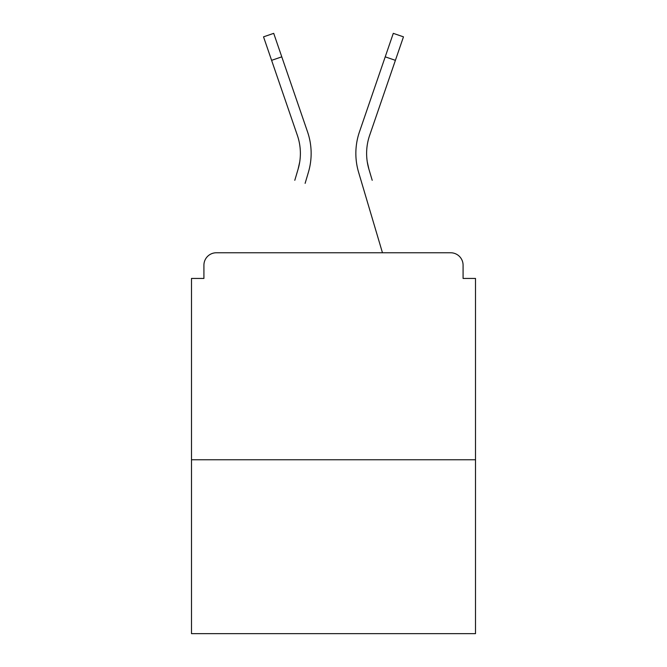 <?xml version="1.0" encoding="UTF-8"?>
<svg xmlns="http://www.w3.org/2000/svg" width="667" height="667" viewBox="0 0 667 667"><rect width="100%" height="100%" fill="white"/><g stroke="black" fill="none" stroke-linecap="round" stroke-linejoin="round"><path stroke-width="1" d="M463.081 278.439L463.081 265.191L463.081 278.439L475.504 278.439L475.504 633.65L191.496 633.65L191.496 278.439L203.919 278.439L203.919 265.191L203.919 278.439M475.504 459.771L191.496 459.771M463.081 265.191A12.423 12.423 0 0 0 450.659 252.768L216.341 252.768A12.423 12.423 0 0 0 203.919 265.191M450.659 252.768L398.082 252.768L450.659 252.768M268.918 252.768L216.341 252.768L268.918 252.768M299.725 161.898L298.091 169.185L299.725 161.898M281.782 56.845L271.602 60.338L263.532 36.843L273.712 33.35L307.554 131.899A66.241 66.241 0 0 1 308.412 172.244L305.119 183.358M294.797 180.298L298.091 169.185A55.478 55.478 0 0 0 297.374 135.393A55.478 55.478 0 0 1 300.383 153.41A55.478 55.478 0 0 0 297.374 135.393A55.478 55.478 0 0 1 300.383 153.41A55.478 55.478 0 0 0 297.374 135.393A55.478 55.478 0 0 1 300.383 153.41M367.275 161.898L368.909 169.185L367.275 161.898M358.588 172.244L382.466 252.768L358.588 172.244A66.241 66.241 0 0 1 359.446 131.899L393.288 33.35L403.468 36.843L369.626 135.393A55.478 55.478 0 0 0 368.909 169.185L372.203 180.298M307.554 131.899L296.031 98.349M271.602 60.338L297.374 135.393M359.446 131.899L370.969 98.349M369.626 135.393A55.478 55.478 0 0 0 366.617 153.41M395.398 60.338L385.218 56.845"/></g></svg>
